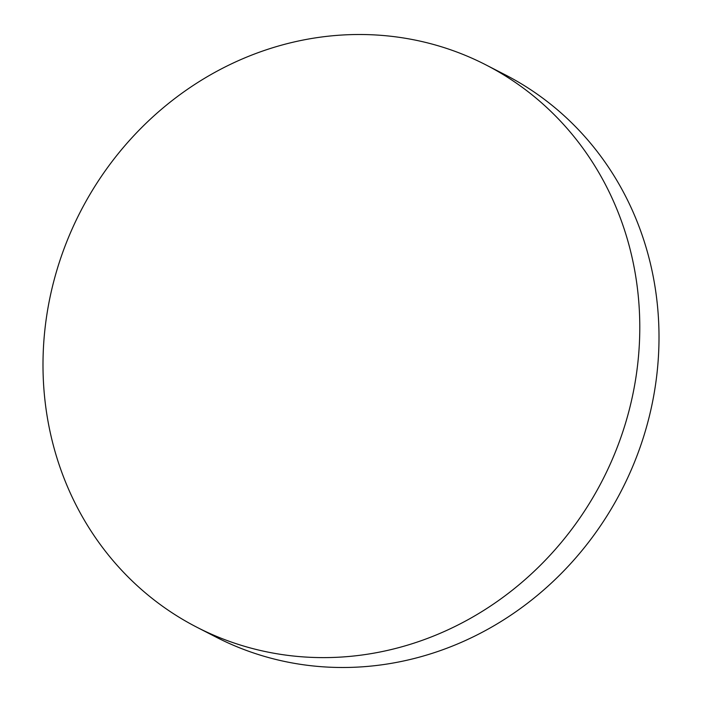 <?xml version="1.0" encoding="UTF-8"?>
<svg xmlns="http://www.w3.org/2000/svg" width="702" height="702" viewBox="0 0 702 702"><rect width="100%" height="100%" fill="white"/><g stroke="black" fill="none" stroke-linecap="round" stroke-linejoin="round"><path stroke-width="1.05" d="M485.924 64.891L505.142 74.772A316.137 293.533 117.2 0 1 658.88 346.226A316.137 293.533 117.2 0 1 216.076 637.109L196.858 627.228A316.137 293.533 117.2 0 1 43.12 355.774A316.137 293.533 117.2 0 1 485.924 64.891A316.137 293.533 117.2 0 1 639.662 336.355A316.137 293.533 117.2 0 1 196.858 627.228"/></g></svg>

